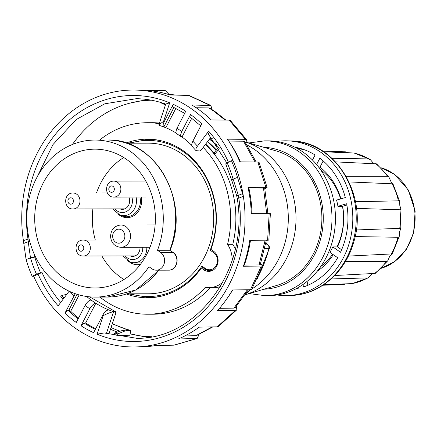 <?xml version="1.0" encoding="UTF-8"?>
<svg xmlns="http://www.w3.org/2000/svg" width="437" height="437" viewBox="0 0 437 437"><rect width="100%" height="100%" fill="white"/><g stroke="black" fill="none" stroke-linecap="round" stroke-linejoin="round"><path stroke-width="0.66" d="M236.395 306.244L236.832 309.811L235.532 310.297L217.571 310.56A128.352 111.561 -90.1 0 0 232.506 289.955L250.428 289.742L251.745 289.228L262.555 265.658L260.572 263.702M198.999 334.507L197.191 338.473L178.318 338.975A128.352 111.561 -90.1 0 0 199.245 327.144L217.249 326.838L218.391 326.483L236.832 309.811M23.636 242.06A128.467 111.659 89.9 0 1 23.418 240.672A128.467 111.659 89.9 0 1 134.858 90.049A128.467 111.659 89.9 0 1 233.09 160.729A128.467 111.659 89.9 0 1 243.147 194.946A128.467 111.659 89.9 0 1 243.365 196.333A128.467 111.659 89.9 0 1 135.35 346.951L141.757 346.825A128.352 111.561 -90.1 0 0 155.709 345.541L174.15 345.159L197.191 338.473M262.555 265.658L261.277 266.073L243.382 266.226A128.352 111.561 -90.1 0 0 249.735 240.41L268.842 240.11L270.366 213.66L251.28 213.638A128.352 111.561 -90.1 0 0 247.954 187.08L267.083 187.407L259.103 162.455L257.808 161.996L239.902 161.892A128.352 111.561 -90.1 0 0 227.475 139.174L245.414 139.337L246.736 139.851L230.452 120.585L229.196 120.142L211.218 119.929A128.352 111.561 -90.1 0 0 191.838 104.989L210.913 105.519L188.921 95.392L170.184 95.009A128.352 111.561 -90.1 0 0 147.198 90.426L165.476 90.716L168.698 94.048M228.753 141.08L243.524 141.217L244.846 141.73L256.131 161.985M247.987 187.62L264.707 188.15L267.914 213.617M243.491 265.39L244.354 265.068L259.015 264.942L265.117 240.334M208.815 107.923L209.864 108.207L214.895 111.457L213.775 111.129L208.815 107.923L196.142 107.748M266.313 240.328L260.288 264.527L259.015 264.942M219.521 308.331L233.882 308.118L235.177 307.632L248.413 289.764M184.747 335.993L196.464 335.621L212.814 326.909M210.913 105.519L211.972 109.518M246.736 139.851L245.698 142.992M267.083 187.407L264.827 188.697M190.674 117.263C189.8 117.105 189.751 116.193 190.521 114.527L181.71 131.526L180.623 134.946L180.781 136.169L182.021 137L191.75 118.236M176.515 133.531L175.909 132.537L176.395 129.467L185.752 111.255A123.037 106.945 89.9 0 0 173.189 104.328L164.252 121.568C162.925 124.299 162.782 126.102 163.82 126.97L159.095 125.261L158.866 124.818L163.596 121.295L169.698 102.826L165.732 104.05M173.931 107.453L163.82 126.97L165.842 127.702L175.854 108.381M211 137.054L201.402 149.776L199.698 150.989L195.978 150.634L195.929 148.738L196.65 147.236L208.635 131.16A123.01 106.918 89.9 0 1 228.447 162.242M192.411 146.603C191.373 145.734 191.521 143.931 192.848 141.2L201.785 123.955A123.037 106.945 89.9 0 0 190.521 114.527M176.051 132.979A96.867 84.194 -90.1 0 0 165.842 127.702L164.514 127.145A96.867 84.194 -90.1 0 0 163.864 126.883M191.745 145.384A96.867 84.194 -90.1 0 0 182.021 137M78.125 318.895A119.847 104.17 89.9 0 1 68.014 310.27L64.998 313.05A123.037 106.945 89.9 0 0 76.262 322.479L85.073 305.485C86.985 302.153 88.984 300.323 91.076 299.995A96.867 84.194 -90.1 0 0 95.84 303.267C93.758 303.589 91.759 305.419 89.842 308.757L81.031 325.751L84.03 323.009L85.608 323.003L95.84 303.267A96.867 84.194 -90.1 0 0 107.251 309.292L106.557 310.641M81.031 325.751A123.037 106.945 89.9 0 0 93.594 332.683L103.684 313.564L105.077 311.903L107.972 309.849M107.699 310.03L107.251 309.292L108.584 309.849A96.867 84.194 -90.1 0 0 113.604 311.685L115.537 311.679L115.832 313.176L109.179 333.125L104.181 332.95L97.085 334.185L103.187 315.711C107.054 313.602 110.528 312.264 113.604 311.685L106.508 333.174M75.257 293.708L64.998 313.05M68.014 310.27L68.806 310.27L70.674 311.297L79.163 294.926M95.654 328.7A119.847 104.17 89.9 0 1 85.608 323.003M86.652 296.494A96.867 84.194 -90.1 0 0 91.076 299.995M78.573 318.032A119.847 104.17 89.9 0 1 70.674 311.297M89.601 296.838L115.537 311.679M231.971 179.886C231.228 179.973 231.61 179.722 233.112 179.126L233.271 179.536L232.031 180.033M233.09 160.729L231.468 160.75A128.407 111.61 89.9 0 1 237.531 177.406L233.112 179.126A123.037 106.945 -90.1 0 0 227.169 162.87C225.721 163.624 225.394 164.044 226.18 164.121M34.752 256.972L30.432 257.475L30.514 257.885A123.037 106.945 -90.1 0 0 36.457 274.146L40.575 272.885L33.693 276.282L32.158 276.26A128.407 111.61 89.9 0 1 26.094 259.605L30.514 257.885L34.785 257.12L34.228 254.176M237.531 177.406L243.365 196.333L238.821 198.103C237.258 198.42 236.87 198.595 237.646 198.627M69.139 291.2L58.148 305.845A123.01 106.918 89.9 0 1 38.057 274.13M39.63 273.354L42.094 272.683L40.575 272.885A119.847 104.17 -90.1 0 1 34.785 257.12M173.331 107.098C172.457 106.928 172.413 106.005 173.189 104.328M208.383 133.575C207.548 133.427 207.63 132.619 208.635 131.16M26.094 259.605L23.418 240.672L29.088 238.711M63.004 299.372A119.738 104.072 89.9 0 1 60.803 296.515L61.885 295.445A118.094 102.64 -90.1 0 0 63.944 298.121M110.49 329.198A119.563 103.919 -90.1 0 0 117.444 332.125M117.531 335.463A119.738 104.072 89.9 0 1 113.981 334.496L114.745 333.021A118.094 102.64 -90.1 0 0 117.832 333.857L117.531 335.463L129.882 335.228L130.794 330.405L127.746 330.41L124.927 331L117.832 333.857M29.765 241.448L28.214 241.688L27.963 238.908A123.01 106.918 89.9 0 1 169.698 102.826M236.996 195.405L238.329 195.317L238.821 198.103A123.01 106.918 89.9 0 1 97.085 334.185M36.457 274.146L32.158 276.26M227.169 162.87L231.468 160.75M161.652 102.733L161.575 103.127A118.094 102.64 89.9 0 1 164.667 103.957L164.771 103.755M66.785 294.341L61.885 295.445M114.745 333.021L122.65 330.394L127.899 329.848L112.265 323.866M164.667 103.957L165.601 104.427M161.575 103.127L165.432 104.94M112.369 323.555A114.581 99.592 -90.1 0 0 130.794 330.405M135.35 346.951A128.467 111.659 89.9 0 1 76.213 328.81A128.467 111.659 89.9 0 1 33.693 276.282M216.413 149.967A94.955 82.527 -90.1 0 0 207.624 141.533A94.955 82.527 -90.1 0 1 216.413 149.967M216.856 145.018L209.52 139.021M246.255 142.205L276.331 150.962A69.417 60.339 89.9 0 1 313.378 253.837A69.417 60.339 89.9 0 1 276.588 285.498L245.195 294.773M332.579 254.225A57.657 50.113 89.9 0 1 320.78 266.532M320.594 169.758A57.657 50.113 89.9 0 1 340.652 198.911M342.461 206.28A57.657 50.113 89.9 0 1 336.905 246.91M335.447 219.549L335.949 218.986L335.452 218.396M268.034 140.851A77.398 67.271 89.9 0 1 335.452 218.118A77.398 67.271 89.9 0 1 268.329 295.647L264.855 295.652A77.398 67.271 89.9 0 0 322.49 257.923A77.398 67.271 89.9 0 0 323.167 179.984A77.398 67.271 89.9 0 0 264.56 140.856L268.034 140.851M335.452 218.986L335.949 218.986M203.183 147.416A95.752 83.221 89.9 0 1 227.584 244.321A27.127 23.582 89.9 0 1 232.255 260.124M222.837 282.22A27.127 23.582 89.9 0 1 208.728 287.65A27.127 23.582 89.9 0 1 205.275 287.36A95.752 83.221 89.9 0 1 147.619 314.225A95.752 83.221 89.9 0 1 99.953 297.084M227.584 244.321L232.795 244.31A27.127 23.582 89.9 0 1 235.27 249.095M220.335 286.606A27.127 23.582 89.9 0 1 213.939 287.639L208.728 287.65M126.102 143.046A79.316 68.937 89.9 0 1 147.285 139.163A79.316 68.937 89.9 0 1 210.924 249.429L213.507 251.199A10.854 9.434 89.9 0 1 217.773 263.396A10.854 9.434 89.9 0 1 208.695 271.372A10.854 9.434 89.9 0 1 203.844 269.837L201.266 268.061L203.538 268.061M211.3 270.945A10.854 9.434 89.9 0 1 210.716 270.727M210.219 287.644A95.752 83.221 89.9 0 1 152.83 314.219L147.619 314.225M99.652 140.053A95.752 83.221 89.9 0 1 147.258 122.726L152.464 122.715A95.752 83.221 89.9 0 1 159.456 123.043M205.417 144.456A95.752 83.221 89.9 0 1 232.795 244.31M147.258 122.726A95.752 83.221 89.9 0 1 159.237 123.698M150.191 297.728A79.316 68.937 89.9 0 1 145.991 297.406M145.69 139.556A79.316 68.937 89.9 0 1 149.891 139.217M201.266 268.061A79.316 68.937 89.9 0 1 147.591 297.788A79.316 68.937 89.9 0 1 126.391 293.992M214.398 152.524L213.704 152.704L214.928 154.004L219.221 148.673M205.69 144.095A96.227 83.642 89.9 0 1 213.502 152.486L214.583 152.486M214.54 153.578L214.267 152.639L213.912 152.917M214.185 152.786L214.234 153.223M214.256 153.043L214.338 153.365M214.381 153.283L214.638 153.666M157.478 250.297A78.518 68.243 -90.1 0 0 94.889 140.058A78.518 68.243 -90.1 0 0 26.794 218.708A78.518 68.243 -90.1 0 0 95.19 297.089A78.518 68.243 -90.1 0 0 148.957 266.739L152.016 268.842A9.576 8.325 89.9 0 0 156.293 270.192L168.606 270.17C177.045 270.612 180.426 256.88 173.118 252.449L169.791 250.275L157.478 250.297L160.537 252.395A9.576 8.325 89.9 0 1 164.301 263.156A9.576 8.325 89.9 0 1 156.293 270.192M130.641 293.833A78.037 67.828 -90.1 0 0 201.954 266.138L202.468 267.324M211.727 249.855L210.197 250.243A78.037 67.828 -90.1 0 0 199.693 167.677A78.037 67.828 -90.1 0 0 130.357 143.183M126.839 293.839L148.372 293.801A75.322 65.468 -90.1 0 0 199.917 264.735A75.322 65.468 -90.1 0 0 208.154 248.839A75.322 65.468 -90.1 0 0 148.083 143.15L126.555 143.194M160.537 252.395L172.85 252.373L169.791 250.275A78.518 68.243 -90.1 0 0 107.202 140.037C155.08 137.71 191.116 201.462 170.02 250.374L169.998 250.308M146.865 254.159A69.417 60.339 -90.1 0 0 147.471 184.256A69.417 60.339 -90.1 0 0 94.905 149.159A69.417 60.339 -90.1 0 0 34.703 218.691A69.417 60.339 -90.1 0 0 95.168 287.994A69.417 60.339 -90.1 0 0 146.865 254.159M101.892 255.973A69.417 60.339 -90.1 0 0 121.748 278.074A69.417 60.339 -90.1 0 0 123.961 279.522M123.726 157.522A69.417 60.339 -90.1 0 0 96.517 192.957M92.879 208.924A69.417 60.339 -90.1 0 0 95.304 240.028M147.739 337.419L130.144 333.835A118.252 102.782 -90.1 0 0 151.945 336.714M151.492 100.22A118.252 102.782 -90.1 0 0 72.433 144.478M207.613 141.544L216.266 150.153M119.875 208.875A8.456 7.353 -90.1 0 0 122.311 209.35A8.456 7.353 -90.1 0 0 128.609 205.226A8.456 7.353 -90.1 0 0 128.849 197.06M130.215 255.918A8.456 7.353 -90.1 0 0 132.657 256.393A8.456 7.353 -90.1 0 0 138.955 252.269A8.456 7.353 -90.1 0 0 139.971 247.298M139.971 197.038L140.337 199.458C141.544 210.192 131.526 219.532 122.693 216.025M141.528 262.861L132.99 263.069L130.215 262.096A14.809 12.87 -90.1 0 0 146.816 247.282M295.128 289.179A71.815 62.42 -90.1 0 0 298.149 288.557L297.952 287.672M302.978 284.509L303.524 286.994A71.815 62.42 -90.1 0 0 337.681 257.726L329.93 252.4A61.442 53.401 89.9 0 0 332.77 246.921L337.506 246.91A61.442 53.401 -90.1 0 0 342.657 206.28L337.921 206.291L346.672 203.751A71.815 62.42 -90.1 0 1 340.521 252.242L332.77 246.921M337.921 206.291A61.442 53.401 89.9 0 0 336.561 200.102L345.312 197.562A71.815 62.42 -90.1 0 0 319.857 158.249L316.596 164.536M312.477 160.018L315.093 154.977A71.815 62.42 -90.1 0 0 294.86 147.209M322.899 285.235L344.001 284.449L345.612 283.875M331.093 278.953L368.26 277.888L352.244 283.586L323.62 284.76M375.257 273.398L334.666 275.529M345.328 261.577L386.439 261.457L387.777 260.785L389.569 256.612L391.781 254.066M355.079 236.564L397.981 237.275L398.894 237.062L399.221 236.526L392.251 253.919L348.311 256.087M399.221 236.526L399.642 231.665L400.784 228.633L400.259 228.338L356.231 229.955M356.461 208.373L399.97 209.782L401.019 209.438L399.8 205.439L399.653 201.517L398.948 200.829L355.445 201.725M349.048 181.929L392.945 183.83L399.653 201.517M392.841 183.808L391.334 182.437L388.87 176.99L388.023 176.308L346.159 176.33M335.567 161.881L376.585 163.864L388.826 176.919M373.613 163.525L370.5 159.795L368.801 158.915L331.945 158.281M323.806 151.819L353.91 152.972L369.768 159.194M347.672 152.704L345.618 151.83L322.697 151.082M368.26 277.888L372.024 273.781M307.888 285.279L307.042 281.45M317.207 271.279A61.442 53.401 -90.1 0 0 333.262 254.689M341.636 249.745L337.506 246.91M346.896 205.051L342.657 206.28M340.947 198.83A61.442 53.401 -90.1 0 0 319.971 167.158L323.183 160.953M319.971 167.158L318.693 167.158M276.714 141.479A77.398 67.271 89.9 0 1 287.459 140.845A77.398 67.271 89.9 0 1 352.812 218.085A77.398 67.271 89.9 0 1 287.754 295.57A77.398 67.271 89.9 0 1 277.009 294.98M265.527 244.889L267.712 244.884L268.87 246.452L268.957 248.506L269.383 248.402A3.19 3.19 0 0 0 268.094 244.993L265.772 243.551M79.01 205.073A7.981 6.937 -90.1 0 0 79.081 197.038A7.981 6.937 -90.1 0 0 73.039 193.007C63.25 192.635 63.272 209.356 73.066 208.962A7.981 6.937 -90.1 0 0 79.01 205.073M73.066 202.626A3.19 2.775 -90.1 0 0 70.723 197.797A3.19 2.775 -90.1 0 0 68.265 202.544A3.19 2.775 -90.1 0 0 73.066 202.626M232.713 289.955A125.261 108.873 89.9 0 1 227.136 298.411M228.83 141.08A125.261 108.873 89.9 0 1 240.372 161.892M248.817 187.828A125.261 108.873 89.9 0 1 252.056 213.638M250.472 240.41A125.261 108.873 89.9 0 1 244.354 265.068M175.57 95.091L166.246 93.813M225.131 120.093L213.775 111.129M255.039 161.98L243.524 141.217M266.701 213.622L263.467 187.866M233.882 308.118L247.397 289.78M195.65 335.791L212.185 326.92M188.26 95.282L209.864 105.235M229.196 120.142L245.414 139.337M257.808 161.996L265.838 187.123M269.154 213.617L267.613 240.323M261.277 266.073L250.428 289.742M196.377 338.637L173.822 345.192M235.532 310.297L217.249 326.838M111.047 327.526A117.772 102.367 -90.1 0 0 120.142 331.23M181.71 131.526A103.252 89.743 -90.1 0 0 176.941 128.254M164.252 121.568A103.252 89.743 -90.1 0 0 163.596 121.295M197.382 146.149A103.252 89.743 -90.1 0 0 192.848 141.2M85.073 305.485A103.252 89.743 -90.1 0 0 89.842 308.757M102.531 315.438A103.252 89.743 -90.1 0 0 103.187 315.711M70.073 291.632A103.252 89.743 -90.1 0 0 73.935 295.805M68.806 310.27L77.076 294.314M225.771 164.022L231.692 180.159L236.641 195.59L237.242 198.562C249.401 268.116 197.781 339.418 136.786 338.304L104.181 332.95M95.337 329.312A119.847 104.17 89.9 0 1 84.03 323.009M60.694 302.459A119.82 104.143 89.9 0 1 42.094 272.683M37.396 176.51L52.932 144.62L76.169 119.563L104.858 103.777L136.322 98.691C146.362 98.86 156.178 100.663 165.77 104.104M147.28 99.538L129.713 103.181M30.432 257.475L28.214 241.688L23.751 243.425M233.271 179.536L238.329 195.317L242.792 193.586M125.643 329.853L127.746 330.41M122.65 330.394L124.927 331M246.981 144.958A80.43 69.909 89.9 0 1 256.546 150.967A80.43 69.909 89.9 0 1 251.909 288.95M250.625 289.736A80.43 69.909 89.9 0 1 249.374 290.463M244.906 141.817A79.19 68.828 89.9 0 1 286.301 258.912A79.19 68.828 89.9 0 1 248.09 293.784M217.839 146.499A94.955 82.527 -90.1 0 0 209.405 139.174M209.798 138.655L212.256 138.649M265.898 242.825L266.209 243.699M214.578 142.965L215.441 142.959M263.713 147.291A71.013 61.726 89.9 0 1 314.569 254.656A71.013 61.726 89.9 0 1 263.986 289.218M203.844 269.837L206.248 269.831M129.15 241.885A11.171 9.707 -90.1 0 0 129.248 230.638A11.171 9.707 -90.1 0 0 120.787 224.989C114.352 225.782 110.943 229.622 110.561 236.504C111.244 243.048 114.663 246.659 120.831 247.331A11.171 9.707 -90.1 0 0 129.15 241.885M123.999 239.766A7.019 6.102 -90.1 0 0 118.842 229.146A7.019 6.102 -90.1 0 0 113.429 239.585A7.019 6.102 -90.1 0 0 123.999 239.766M95.19 297.089L107.497 297.067A78.518 68.243 -90.1 0 0 158.784 270.186M163.039 141.227A78.993 68.658 -90.1 0 0 148.553 139.479L127.833 143.189M152.797 297.46L148.853 297.466A78.993 68.658 -90.1 0 0 163.334 295.663M202.173 268.061A78.993 68.658 -90.1 0 0 202.582 267.471M201.954 266.138L205.346 268.465A9.253 8.046 -90.1 0 0 216.375 265.259A9.253 8.046 -90.1 0 0 213.584 252.57L210.197 250.243M173.118 252.449A2.234 0.945 -55.5 0 0 172.85 252.373A9.576 8.325 89.9 0 1 176.614 263.134A9.576 8.325 89.9 0 1 168.606 270.17M211.885 270.727L209.957 270.727L205.275 269.252A0.956 0.404 -55.5 0 0 205.395 269.285A10.215 8.877 -90.1 0 0 209.957 270.727A10.215 8.877 -90.1 0 0 213.349 269.946M214.288 251.799A0.956 0.404 124.5 0 0 213.584 252.57M202.402 267.28L205.275 269.252A0.956 0.404 -55.5 0 1 205.346 268.465M246.774 292.38L247.555 292.375L245.916 293.374M249.587 289.753A109.157 94.873 89.9 0 1 247.555 292.375L247.981 292.195M264.789 248.511L268.957 248.506A109.157 94.873 89.9 0 1 258.994 274.824M141.217 197.038A16.77 14.574 89.9 0 1 135.65 214.409A16.77 14.574 89.9 0 1 119.569 215.283A16.77 14.574 89.9 0 1 118.514 214.485M140.441 264.325A16.77 14.574 89.9 0 1 129.909 262.326A16.77 14.574 89.9 0 1 128.86 261.534M114.926 208.881A11.657 10.133 -90.1 0 0 127.56 210.858A11.657 10.133 -90.1 0 0 131.865 197.054M112.648 208.886L119.875 215.053A14.809 12.87 -90.1 0 0 136.431 199.556A14.809 12.87 -90.1 0 0 136.044 197.043M125.266 255.929A11.657 10.133 -90.1 0 0 136.644 258.649A11.657 10.133 -90.1 0 0 142.757 247.293M127.369 260.649A14.809 12.87 -90.1 0 0 130.215 262.096L122.988 255.935M297.22 148.449A70.215 61.033 89.9 0 1 305.862 150.323M297.996 287.863A70.215 61.033 89.9 0 1 297.482 287.934M290.982 140.965C335.485 140.741 368.965 196.524 353.446 242.972C345.028 272.693 319.185 294.806 291.277 295.439L291.277 295.439A77.273 67.161 -90.1 0 0 356.231 218.079A77.273 67.161 -90.1 0 0 290.982 140.965L287.459 140.845M351.932 283.624A66.358 57.673 -90.1 0 0 367.348 278.14M374.301 273.677A66.358 57.673 -90.1 0 0 386.439 261.457M391.213 254.121A66.358 57.673 -90.1 0 0 397.981 237.275M399.746 228.338A66.358 57.673 -90.1 0 0 399.97 209.782M398.424 200.791A66.358 57.673 -90.1 0 0 392.071 183.72M387.477 176.231A66.358 57.673 -90.1 0 0 375.64 163.613M368.801 158.915A66.358 57.673 -90.1 0 0 353.522 152.923M345.618 151.83A66.358 57.673 -90.1 0 0 344.4 151.776M381.222 268.291A51.85 45.071 -90.1 0 0 415.117 217.965A51.85 45.071 -90.1 0 0 381.031 167.77M89.356 252.122A7.981 6.937 -90.1 0 0 89.421 244.086A7.981 6.937 -90.1 0 0 83.38 240.05C73.591 239.678 73.618 256.404 83.412 256.011A7.981 6.937 -90.1 0 0 89.356 252.122M83.412 249.669A3.19 2.775 -90.1 0 0 81.069 244.846A3.19 2.775 -90.1 0 0 78.605 249.593A3.19 2.775 -90.1 0 0 83.412 249.669M119.896 193.198A7.981 6.937 -90.1 0 0 119.967 185.162A7.981 6.937 -90.1 0 0 113.926 181.131C104.137 180.76 104.159 197.48 113.953 197.087A7.981 6.937 -90.1 0 0 119.896 193.198M113.953 190.75A3.19 2.775 -90.1 0 0 111.61 185.922A3.19 2.775 -90.1 0 0 109.152 190.669A3.19 2.775 -90.1 0 0 113.953 190.75M107.305 192.941L73.039 193.007M124.753 208.864L73.066 208.962M175.767 95.091L166.213 93.802M225.907 120.099L214.895 111.457M181.197 136.743L176.537 133.547M195.923 150.574L192.133 146.373M173.079 107.06L184.671 113.341M190.27 117.138L200.78 125.9M207.919 133.378L226.874 163.017M158.882 124.774L165.716 104.088M38.991 273.671L41.744 272.732M159.418 90.437L134.858 90.049M266.696 244.032L265.986 242.333M264.56 140.856L248.866 142.965M249.156 293.598L264.855 295.652M155.124 224.924L120.787 224.989M149.989 247.276L120.831 247.331M107.202 140.037L94.889 140.058M152.497 139.474L148.553 139.479M128.117 293.839L148.853 297.466M107.497 297.067L135.82 289.993L159.008 270.186M246.146 293.342A3.19 3.19 0 0 0 248.008 292.211L249.915 289.747M265.794 243.414L268.094 244.993M257.404 278.374L269.389 248.396M214.288 152.606L218.445 147.444M119.875 215.053L122.633 216.02M370.931 229.359L380.988 228.988M370.926 208.886L377.011 209.088M381.179 268.334L394.797 261.588L406.388 249.314L413.566 233.314L415.15 210.995L408.316 189.98L394.518 174.341L380.988 167.732M401.019 209.438L400.784 228.633M387.777 260.785L375.263 273.398M291.277 295.439L287.754 295.57M111.178 240L83.38 240.05M135.093 255.913L83.412 256.011M145.794 181.071L113.926 181.131M152.382 197.016L113.953 197.087"/></g></svg>

